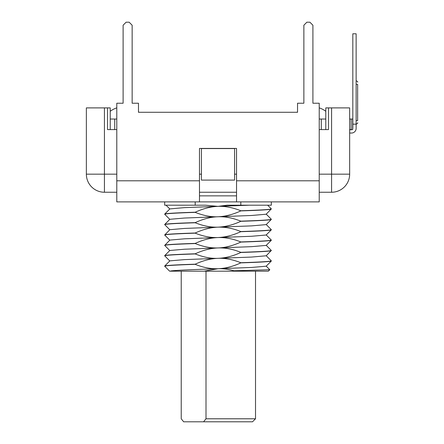 <?xml version="1.0" encoding="UTF-8"?>
<svg xmlns="http://www.w3.org/2000/svg" width="444" height="444" viewBox="0 0 444 444"><rect width="100%" height="100%" fill="white"/><g stroke="black" fill="none" stroke-linecap="round" stroke-linejoin="round"><path stroke-width="0.67" d="M349.656 129.587L352.669 129.587L352.669 119.042L349.656 119.042M352.669 128.999A1.354 1.354 0 0 0 352.819 128.377A1.354 1.354 0 0 1 352.669 128.999A1.354 1.354 0 0 0 352.819 128.377L352.819 124.165L356.132 124.165L356.132 128.377A4.668 4.668 0 0 1 351.465 133.05L349.656 133.05M356.132 124.314L356.132 128.377L356.132 124.314C357.548 123.415 358.047 122.916 357.636 122.805M325.791 119.042L319.23 119.042M116.789 119.042L110.223 119.042M319.23 174.17L331.579 174.17L331.579 107.892L349.656 107.892L349.656 174.17A18.076 18.076 0 0 1 331.579 192.246L319.23 192.246M321.295 119.042L321.295 129.587L325.791 129.587L325.791 107.892L328.505 107.892L328.505 129.587L319.23 129.587M114.724 119.042L114.724 129.587L110.223 129.587L110.223 107.892L107.515 107.892L107.515 129.587L116.789 129.587M331.579 107.892L328.505 107.892M107.515 107.892L86.364 107.892L86.364 174.17L116.789 174.17M236.535 192.246L199.484 192.246M116.789 192.246L104.434 192.246A18.076 18.076 0 0 1 86.364 174.17A18.076 18.076 0 0 0 104.434 192.246L104.434 107.892M199.484 195.859L236.535 195.859M297.541 111.827A22.916 22.916 0 0 0 297.008 112.277L139.011 112.277A22.916 22.916 0 0 0 138.478 111.827M199.484 201.887L116.789 201.887L116.789 103.236L123.116 103.236L123.116 25.214L126.124 22.2L129.137 22.2L132.151 25.214L132.151 103.236L138.478 103.236L138.478 112.277L297.541 112.277L297.541 103.236L303.868 103.236L303.868 25.214L306.876 22.2L309.89 22.2L312.903 25.214L312.903 103.236L319.23 103.236L319.23 201.887L199.484 201.887L199.484 148.424L236.535 148.424L236.535 201.887M164.685 201.887L164.685 205.2L205.544 205.2L217.976 206.371L184.332 207.642L169.847 208.913L164.691 214.091C165.551 213.464 175.724 212.843 195.21 212.221L195.205 212.365C175.713 212.992 165.54 213.62 164.685 214.236L169.841 219.419M195.205 201.887L195.205 205.2M200.832 205.2L188.95 205.2M181.79 205.2L175.791 205.2M171.945 205.2L166.039 205.2L169.847 209.03M240.809 201.887L240.809 205.2L227.139 205.2L218.01 206.366C225.03 206.06 232.634 207.526 240.809 210.756C260.228 210.134 270.402 209.513 271.328 208.891L267.665 205.2L267.183 205.2M195.205 212.365C203.496 215.634 211.1 217.099 218.01 216.761L184.454 218.037L169.841 219.303L164.685 224.481C165.595 223.854 175.769 223.232 195.205 222.616C203.441 218.875 211.039 216.927 218.01 216.761C225.341 216.472 232.945 214.524 240.809 210.906L240.809 210.756M195.21 212.221C203.269 208.552 210.856 206.604 217.976 206.371M218.01 206.366L249.267 205.2L242.602 205.2M239.471 205.2L229.509 205.2M265.007 205.2L267.599 205.2M255.861 205.2L249.267 205.2M240.809 205.2L271.328 205.2L271.328 201.887M271.328 208.891L266.2 214.191M271.328 209.041C270.402 209.662 260.228 210.29 240.809 210.906M240.809 221.151C260.301 220.524 270.474 219.902 271.328 219.286L271.328 219.43C270.407 220.058 260.234 220.679 240.809 221.301L240.809 221.151C232.756 217.949 225.152 216.483 218.01 216.761L251.526 215.49L266.178 214.219M271.328 219.43L266.172 224.614L251.532 225.885L218.01 227.15C225.458 226.94 233.056 228.405 240.809 231.546C260.278 230.919 270.452 230.297 271.328 229.681L271.262 229.598M240.809 221.301C233.089 224.892 225.491 226.84 218.01 227.15C210.783 227.4 203.186 225.935 195.205 222.76C175.752 223.388 165.579 224.009 164.691 224.631L169.841 229.809M271.278 229.753L271.323 229.82C270.424 230.453 260.251 231.074 240.809 231.69L240.809 231.546M271.323 229.82L266.161 235.009L251.559 236.275L218.065 237.546C225.43 237.218 233.011 235.27 240.809 231.69M164.741 234.943L169.836 229.703L184.576 228.427L218.01 227.15C210.783 227.411 203.18 229.359 195.205 233.006L195.205 233.156C175.685 233.783 165.512 234.404 164.691 235.02L164.752 235.104M164.691 234.876C165.595 234.249 175.769 233.627 195.205 233.006M271.278 240.143L271.328 240.215C270.463 240.842 260.289 241.464 240.809 242.085C232.784 245.754 225.208 247.708 218.071 247.941C225.208 247.663 232.789 249.128 240.809 252.331C260.306 251.704 270.479 251.082 271.328 250.466L271.273 250.394M164.713 255.611L169.836 250.488L184.51 249.223L218.01 247.941C210.783 248.196 203.18 250.15 195.205 253.79L195.205 253.94C203.441 257.198 211.044 258.663 218.01 258.33C210.717 258.586 203.113 260.539 195.21 264.186C175.719 264.807 165.545 265.429 164.685 266.05L169.836 260.872L184.587 259.607L218.01 258.33C225.324 258.069 232.928 256.121 240.809 252.481L240.809 252.331M218.01 247.941C210.856 248.202 203.252 246.742 195.205 243.551C175.757 244.172 165.584 244.794 164.685 245.415L169.841 250.599M164.741 245.338L169.852 240.087L184.654 238.811L218.01 237.546C210.684 237.834 203.08 239.788 195.205 243.401L195.205 243.551M218.01 237.546C210.822 237.818 203.224 236.352 195.205 233.156M218.065 237.546C225.386 237.335 232.967 238.8 240.809 241.941C260.251 241.314 270.424 240.692 271.323 240.076L271.256 239.993M218.071 247.941L251.554 246.664L266.172 245.399L271.295 240.271M271.328 250.466L266.184 255.788L251.476 257.07L218.01 258.33C224.975 258.003 232.573 259.468 240.809 262.726C260.251 262.099 270.424 261.477 271.328 260.856L266.184 255.683M271.328 250.61C270.49 251.232 260.317 251.853 240.809 252.481M195.21 264.186L195.205 264.335C175.724 264.963 165.551 265.584 164.685 266.2L169.63 271.173L232.595 271.173L233.938 270.768L269.808 269.736L266.172 266.073M205.999 271.173L205.999 418.786L203.568 421.8L183.661 421.8L181.23 418.786L181.23 271.173L180.203 271.173L204.079 271.173L218.01 268.725C210.617 268.947 203.019 267.482 195.205 264.335M233.938 270.768C228.321 269.208 223.027 268.526 218.048 268.72C225.408 268.437 232.995 266.483 240.809 262.87L240.809 262.726M269.808 269.736L268.365 271.173L232.595 271.173M218.048 268.72L251.554 267.454L266.172 266.189L271.301 261.055M271.328 261.005C270.429 261.633 260.256 262.254 240.809 262.87M195.205 253.94C175.769 254.562 165.595 255.189 164.685 255.811L164.685 255.661C165.601 255.034 175.774 254.412 195.205 253.79M170.019 271.173C171.711 270.357 193.806 269.541 218.01 268.725M164.691 245.271C165.623 244.638 175.796 244.017 195.205 243.401M201.437 148.562L201.437 180.098L234.576 180.098L234.576 148.562L201.437 148.562M349.656 129.737L351.465 129.737A1.354 1.354 0 0 0 352.086 129.587M356.132 124.165L356.132 33.788L352.819 33.788L352.819 124.165M356.132 120.546L357.636 120.546C357.636 123.449 357.636 123.449 357.636 120.546L357.636 84.399L357.636 120.546C357.636 123.449 357.636 123.449 357.636 120.546C357.636 123.449 357.636 123.449 357.636 120.546L357.636 84.399C357.636 81.496 357.636 81.496 357.636 84.399C357.636 81.496 357.636 81.496 357.636 84.399C357.636 81.496 357.636 81.496 357.636 84.399L356.132 84.399M205.999 418.786L255.516 418.786L255.516 271.173M204.079 271.173L180.503 271.173M203.568 421.8L252.503 421.8L255.516 418.786M234.576 174.17L236.535 174.17M199.484 174.17L201.437 174.17M236.535 180.797L319.23 180.797M116.789 180.797L199.484 180.797M331.579 192.246L331.579 174.17L349.656 174.17M351.16 119.042L351.16 129.587M266.178 214.113L271.301 219.242M266.172 224.503L271.295 229.631M271.295 240.032L266.161 234.893M271.301 250.422L266.172 245.288M169.836 260.983L164.713 255.855M169.852 240.204L164.724 235.07M356.132 80.63C357.548 81.53 358.047 82.029 357.636 82.14M325.791 111.305A22.916 22.916 0 0 0 319.23 107.859M116.789 107.859A22.916 22.916 0 0 0 110.223 111.305"/></g></svg>
